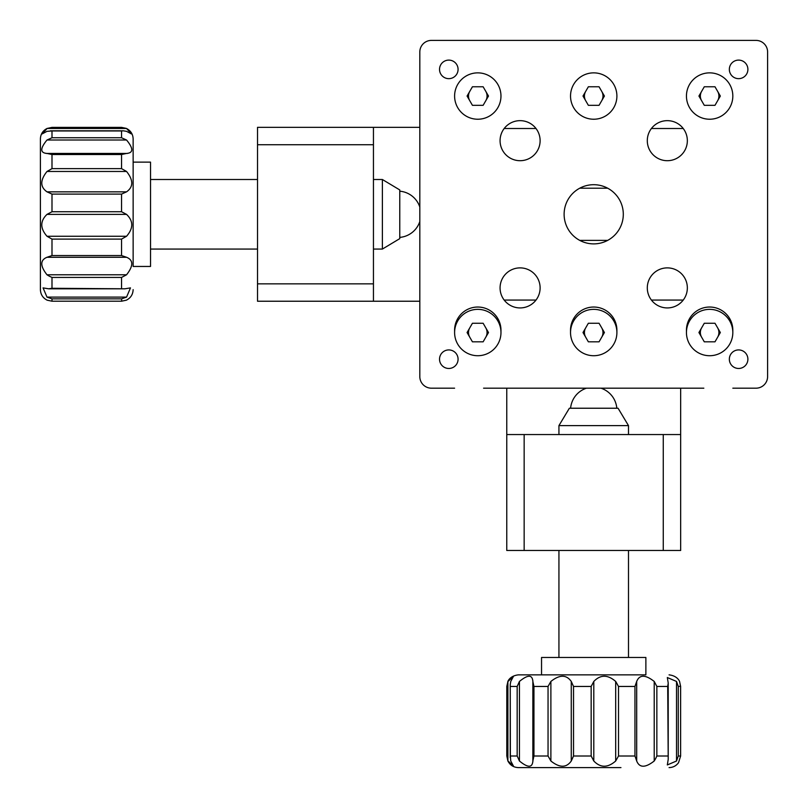 <?xml version="1.0" encoding="UTF-8"?>
<svg xmlns="http://www.w3.org/2000/svg" width="808" height="808" viewBox="0 0 808 808"><rect width="100%" height="100%" fill="white"/><g stroke="black" fill="none" stroke-linecap="round" stroke-linejoin="round"><path stroke-width="1.21" d="M373.447 283.85L373.447 144.733L257.52 144.733L257.52 283.85L373.447 283.85L373.447 301.233L419.817 301.233L419.817 376.589L419.817 51.995A11.595 11.595 0 0 1 431.411 40.4L454.601 40.4M419.817 298.92L419.817 376.589A11.595 11.595 0 0 0 431.411 388.183L454.601 388.183M732.826 388.183L756.005 388.183A11.595 11.595 0 0 0 767.6 376.589L767.6 51.995A11.595 11.595 0 0 0 756.005 40.4L732.826 40.4M767.6 298.92L767.6 376.589L767.6 298.92M540.118 287.901A20.018 20.018 0 0 0 520.1 267.882A20.018 20.018 0 0 0 500.071 287.901A20.018 20.018 0 0 0 520.1 307.929A20.018 20.018 0 0 0 540.118 287.901M540.118 140.673A20.018 20.018 0 0 0 520.1 120.655A20.018 20.018 0 0 0 500.071 140.673A20.018 20.018 0 0 0 520.1 160.701A20.018 20.018 0 0 0 540.118 140.673M687.345 140.673A20.018 20.018 0 0 0 667.327 120.655A20.018 20.018 0 0 0 647.299 140.673A20.018 20.018 0 0 0 667.327 160.701A20.018 20.018 0 0 0 687.345 140.673M687.345 287.901A20.018 20.018 0 0 0 667.327 267.882A20.018 20.018 0 0 0 647.299 287.901A20.018 20.018 0 0 0 667.327 307.929A20.018 20.018 0 0 0 687.345 287.901M623.301 214.292A29.593 29.593 0 0 0 593.708 184.699A29.593 29.593 0 0 0 564.115 214.292A29.593 29.593 0 0 0 593.708 243.885A29.593 29.593 0 0 0 623.301 214.292M477.781 307.03A23.19 23.19 0 0 0 454.601 330.219L454.601 332.532A23.19 23.19 0 0 0 477.781 355.722A23.19 23.19 0 0 0 500.97 332.532L500.97 330.219A23.19 23.19 0 0 0 477.781 307.03M709.636 307.03A23.19 23.19 0 0 0 686.447 330.219L686.447 332.532A23.19 23.19 0 0 0 709.636 355.722A23.19 23.19 0 0 0 732.826 332.532L732.826 330.219A23.19 23.19 0 0 0 709.636 307.03M709.636 119.23A23.19 23.19 0 0 0 732.826 96.041A23.19 23.19 0 0 0 709.636 72.861A23.19 23.19 0 0 0 686.447 96.041A23.19 23.19 0 0 0 709.636 119.23M593.708 119.23A23.19 23.19 0 0 0 616.898 96.041A23.19 23.19 0 0 0 593.708 72.861A23.19 23.19 0 0 0 570.529 96.041A23.19 23.19 0 0 0 593.708 119.23M477.781 119.23A23.19 23.19 0 0 0 500.97 96.041A23.19 23.19 0 0 0 477.781 72.861A23.19 23.19 0 0 0 454.601 96.041A23.19 23.19 0 0 0 477.781 119.23M593.708 307.03A23.19 23.19 0 0 0 570.529 330.219L570.529 332.532A23.19 23.19 0 0 0 593.708 355.722A23.19 23.19 0 0 0 616.898 332.532L616.898 330.219A23.19 23.19 0 0 0 593.708 307.03M747.895 359.196A9.272 9.272 0 0 0 738.623 349.925A9.272 9.272 0 0 0 729.341 359.196A9.272 9.272 0 0 0 738.623 368.468A9.272 9.272 0 0 0 747.895 359.196M747.895 69.377A9.272 9.272 0 0 0 738.623 60.105A9.272 9.272 0 0 0 729.341 69.377A9.272 9.272 0 0 0 738.623 78.659A9.272 9.272 0 0 0 747.895 69.377M458.075 69.377A9.272 9.272 0 0 0 448.804 60.105A9.272 9.272 0 0 0 439.532 69.377A9.272 9.272 0 0 0 448.804 78.659A9.272 9.272 0 0 0 458.075 69.377M458.075 359.196A9.272 9.272 0 0 0 448.804 349.925A9.272 9.272 0 0 0 439.532 359.196A9.272 9.272 0 0 0 448.804 368.468A9.272 9.272 0 0 0 458.075 359.196M483.578 388.183L703.839 388.183M431.411 40.4L756.005 40.4L431.411 40.4M257.52 144.733L257.52 127.341L419.817 127.341M373.447 301.233L257.52 301.233L257.52 283.85M373.447 127.341L373.447 144.733M663.267 550.48L663.267 434.553L524.15 434.553L524.15 550.48L680.659 550.48L680.659 388.183M524.15 550.48L506.767 550.48L506.767 388.183M506.767 434.553L524.15 434.553M663.267 434.553L680.659 434.553M683.225 128.502L651.43 128.502M535.997 128.502L504.202 128.502M469.751 91.405A9.272 9.272 0 0 0 469.751 100.687M485.81 100.687A9.272 9.272 0 0 0 485.81 91.405M585.679 91.405A9.272 9.272 0 0 0 585.679 100.687M601.738 100.687A9.272 9.272 0 0 0 601.738 91.405M701.607 91.405A9.272 9.272 0 0 0 701.607 100.687M717.666 100.687A9.272 9.272 0 0 0 717.666 91.405M469.751 327.897A9.272 9.272 0 0 0 469.751 337.168M485.81 337.168A9.272 9.272 0 0 0 485.81 327.897M585.679 327.897A9.272 9.272 0 0 0 585.679 337.168M601.738 337.168A9.272 9.272 0 0 0 601.738 327.897M701.607 327.897A9.272 9.272 0 0 0 701.607 337.168M717.666 337.168A9.272 9.272 0 0 0 717.666 327.897M683.225 300.071L651.43 300.071M535.997 300.071L504.202 300.071M518.362 388.183L576.316 388.183M611.101 388.183L669.064 388.183M579.73 240.37L607.687 240.37M579.73 188.203L607.687 188.203M419.817 129.664L419.817 51.995M767.6 129.664L767.6 51.995M382.386 249.066L399.768 238.633L399.768 189.941L382.386 179.507L382.386 249.066L373.447 249.066M628.493 425.614L618.059 408.232L569.367 408.232L558.934 425.614L628.493 425.614L628.493 434.553M150.53 234.209L150.53 266.458L133.138 266.458L133.138 162.125L150.53 162.125L150.53 234.209M49.409 276.235L46.995 274.791L126.553 274.791L121.553 277.437L51.995 277.437L49.409 276.235M121.553 137.754L126.553 140.016L46.995 140.016L51.995 137.754L121.553 137.754L121.553 130.957L123.331 130.815L126.553 131.34L131.492 133.966L126.553 128.482L46.995 128.482L51.995 127.381L121.553 127.381L126.351 128.391C130.674 130.583 132.936 134.098 133.138 138.936L133.138 266.458M46.995 257.277L51.995 255.54L121.553 255.54L126.553 257.277L46.995 257.277C40.057 260.095 40.057 265.933 46.995 274.791M126.553 274.791C133.482 265.913 133.482 260.075 126.553 257.277M46.995 297.112L43.066 287.901L48.631 288.799L51.995 288.284L124.907 288.799L130.472 287.901L126.553 297.112L121.553 298.859L51.995 298.859L46.995 297.112L126.553 297.112M121.553 298.859L121.735 301.202L51.813 301.202L121.553 301.202L126.351 300.192C130.674 298 132.936 294.486 133.138 289.638M51.995 298.859L51.995 301.202L47.187 300.192C42.864 298 40.602 294.486 40.4 289.638L40.4 138.936C40.602 134.098 42.864 130.583 47.187 128.391L42.056 133.966L46.995 131.34L51.995 130.957L51.995 137.754M126.553 236.259L121.553 239.097L51.995 239.097L46.995 236.259L126.553 236.259C133.482 228.311 133.482 221.018 126.553 214.383L46.995 214.383C40.057 221.038 40.057 228.331 46.995 236.259M46.995 214.383L51.995 211.746L121.553 211.746L126.553 214.383M126.553 191.839L121.553 194.102L51.995 194.102L46.995 191.839L126.553 191.839C133.482 186.951 133.482 180.154 126.553 171.468L46.995 171.468C40.057 180.184 40.057 186.971 46.995 191.839M46.995 171.468L51.995 168.63L121.553 168.63L126.553 171.468M126.553 140.016C133.482 148.45 133.482 152.914 126.553 153.439L121.553 154.53L51.995 154.53L46.995 153.439L127.351 153.449M46.995 140.016C40.057 148.46 40.057 152.934 46.995 153.439L46.197 153.449M121.553 127.381L51.995 127.381M541.542 674.862L541.542 657.47L645.875 657.47L645.875 674.862L518.362 674.862L645.875 674.862M655.662 758.591L654.217 761.005L654.217 681.447L656.854 686.447L656.854 756.005L655.662 758.591M636.694 761.005L634.957 756.005L634.957 686.447L636.694 681.447L636.694 761.005C639.512 767.943 645.35 767.943 654.217 761.005M654.217 681.447C645.329 674.518 639.492 674.518 636.694 681.447M676.528 761.005L667.327 764.934L668.216 759.369L667.701 686.447L668.226 683.093L667.327 677.528L676.528 681.447L678.276 686.447L678.276 756.005L676.528 761.005L676.528 681.447M678.276 686.447L680.619 686.265L680.619 756.187L680.619 686.447L679.609 681.649C679.74 681.74 677.811 675.852 669.064 674.862M564.933 767.6L566.469 767.6M620.948 767.6L518.362 767.6C513.514 767.398 510 765.136 507.808 760.813L513.393 765.944L510.757 761.005L510.373 756.005L517.17 756.005L517.17 686.447L519.443 681.447L519.443 761.005C527.876 767.943 532.351 767.943 532.856 761.005L533.947 756.005L548.046 756.005L548.046 686.447L550.884 681.447L550.884 761.005C559.601 767.943 566.398 767.943 571.266 761.005L571.266 681.447C566.368 674.518 559.58 674.518 550.884 681.447M678.276 756.005L680.619 756.005L678.528 762.702C676.165 765.863 673.014 767.499 669.064 767.6M615.686 681.447L618.514 686.447L618.514 756.005L615.686 761.005L615.686 681.447C607.727 674.518 600.435 674.518 593.799 681.447L593.799 761.005C600.455 767.943 607.757 767.943 615.686 761.005M593.799 761.005L591.163 756.005L591.163 686.447L593.799 681.447M571.266 681.447L573.529 686.447L573.529 756.005L571.266 761.005M550.884 761.005L548.046 756.005M532.866 680.649L532.866 761.803M519.443 761.005L517.17 756.005M506.798 686.447L507.899 681.447L507.899 761.005L506.798 756.005L506.798 686.265L506.798 756.005M518.362 674.862C509.606 675.852 507.687 681.74 507.808 681.649L513.393 676.508L510.757 681.447L510.232 684.669L510.373 756.005M548.046 686.447L533.947 686.447L532.856 681.447C532.341 674.518 527.866 674.518 519.443 681.447M467.075 96.041L472.428 105.323L483.134 105.323L488.497 96.041L483.134 86.769L472.428 86.769L467.075 96.041M583.002 96.041L588.355 105.323L599.061 105.323L604.414 96.041L599.061 86.769L588.355 86.769L583.002 96.041M698.93 96.041L704.283 105.323L714.989 105.323L720.342 96.041L714.989 86.769L704.283 86.769L698.93 96.041M454.601 332.532A23.19 23.19 0 0 1 477.781 309.353A23.19 23.19 0 0 1 500.97 332.532M467.075 332.532L472.428 341.814L483.134 341.814L488.497 332.532L483.134 323.261L472.428 323.261L467.075 332.532M570.529 332.532A23.19 23.19 0 0 1 593.708 309.353A23.19 23.19 0 0 1 616.898 332.532M583.002 332.532L588.355 341.814L599.061 341.814L604.414 332.532L599.061 323.261L588.355 323.261L583.002 332.532M686.447 332.532A23.19 23.19 0 0 1 709.636 309.353A23.19 23.19 0 0 1 732.826 332.532M698.93 332.532L704.283 341.814L714.989 341.814L720.342 332.532L714.989 323.261L704.283 323.261L698.93 332.532M51.995 239.097L51.995 255.54M121.553 255.54L121.553 239.097M121.553 288.284L121.553 277.437M51.995 277.437L51.995 288.284M51.995 194.102L51.995 211.746M51.995 154.53L51.995 168.63M121.553 168.63L121.553 154.53M121.553 211.746L121.553 194.102M121.553 130.957L51.995 130.957M47.369 153.439L126.169 153.439M618.514 756.005L634.957 756.005M634.957 686.447L618.514 686.447M667.701 686.447L656.854 686.447M656.854 756.005L667.701 756.005M573.529 756.005L591.163 756.005M517.17 686.447L510.373 686.447M591.163 686.447L573.529 686.447M533.947 686.447L533.947 756.005M532.856 760.631L532.856 681.831M150.53 249.066L257.52 249.066M150.53 179.507L257.52 179.507M373.447 179.507L382.386 179.507M628.493 657.47L628.493 550.48M558.934 657.47L558.934 550.48M558.934 434.553L558.934 425.614M419.817 207.05A23.19 23.19 0 0 0 399.768 191.193M399.768 237.39A23.19 23.19 0 0 0 419.817 221.533M586.467 388.183A23.19 23.19 0 0 0 570.61 408.232M616.807 408.232A23.19 23.19 0 0 0 600.95 388.183M50.419 130.815L123.149 130.815M124.654 288.799L48.854 288.799M510.232 757.581L510.232 684.851M668.216 683.346L668.216 759.146"/></g></svg>
